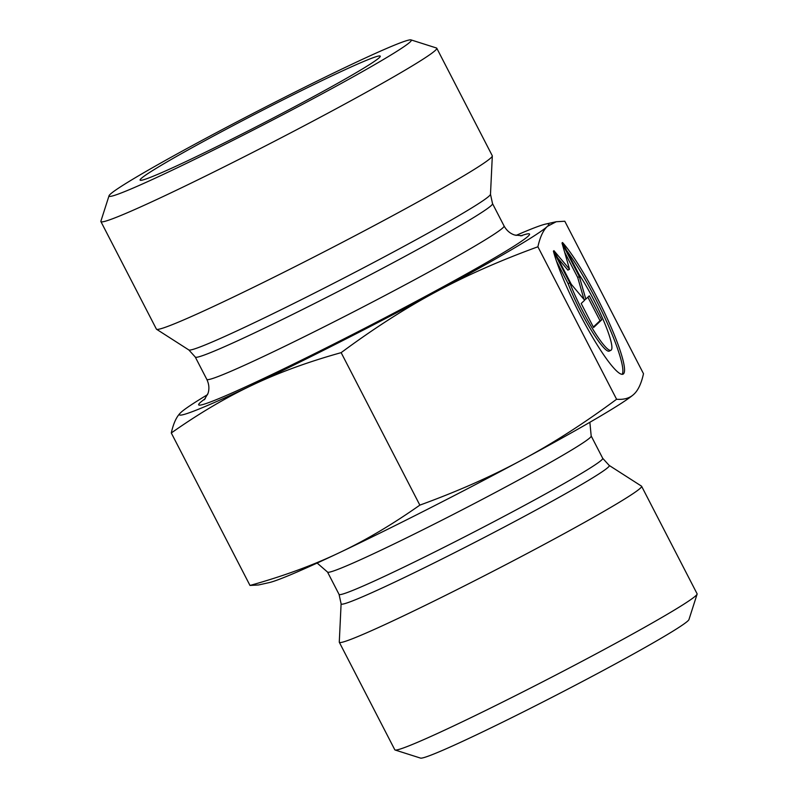 <?xml version="1.0" encoding="UTF-8"?>
<svg xmlns="http://www.w3.org/2000/svg" width="798" height="798" viewBox="0 0 798 798"><rect width="100%" height="100%" fill="white"/><g stroke="black" fill="none" stroke-linecap="round" stroke-linejoin="round"><path stroke-width="1.2" d="M562.51 242.502A77.286 11.461 -116.9 0 1 606.799 317.534A77.286 11.461 -116.9 0 1 623.098 374.132A77.286 11.461 -116.9 0 1 588.635 330.442A77.286 11.461 -116.9 0 1 553.413 251.141L569.782 282.851A50.503 7.491 63.1 0 0 592.944 329.355A50.503 7.491 63.1 0 0 610.969 350.252A50.503 7.491 63.1 0 0 603.966 321.524A50.503 7.491 63.1 0 0 578.879 274.213L562.51 242.502M622.151 374.322A77.286 11.461 63.1 0 0 607.039 322.582A77.286 11.461 63.1 0 0 566.7 250.612M610.969 350.252L609.303 351.09A50.503 7.491 -116.9 0 1 591.278 330.202A50.503 7.491 -116.9 0 1 568.116 283.699L556.445 261.086M569.782 282.851L568.116 283.699M601.682 319.848L593.592 327.519L581.193 303.499L584.655 300.218L571.278 284.288L553.922 250.662L569.533 269.245L562.001 242.991L579.358 276.617L585.812 299.12L589.283 295.829L601.682 319.848L600.006 320.696L587.867 297.165M585.812 299.12L584.355 299.858M583.996 299.43L577.692 277.455L564.635 252.158M579.358 276.617L577.692 277.455M569.533 269.245L567.867 270.093L557.702 257.993M593.333 327.03L600.006 320.696M252.268 385.155C226.014 397.514 199.021 413.444 171.291 432.975C173.445 423.259 176.607 416.456 180.787 412.566A207.889 9.067 -27.3 0 0 252.268 385.155A207.889 9.067 -27.3 0 0 435.578 292.058C405.155 308.357 373.683 328.557 341.145 352.646C308.098 361.863 278.472 372.696 252.268 385.155M207.58 394.621A207.889 9.067 -27.3 0 0 181.156 412.217L181.146 412.237M537.902 246.782L616.595 399.259C624.076 399.848 629.871 398.142 634.001 394.142L634.011 394.122C638.191 390.232 641.353 383.429 643.497 373.723L564.804 221.246L556.236 221.734L547.398 226.363C543.219 230.253 540.047 237.056 537.902 246.782C500.047 260.567 465.932 275.659 435.578 292.058A207.889 9.067 -27.3 0 0 547.398 226.363A207.889 9.067 -27.3 0 0 545.682 224.068A207.889 9.067 -27.3 0 0 516.037 235.42M341.145 352.646L419.848 505.124C457.703 491.339 491.807 476.246 522.171 459.838C552.585 443.548 584.066 423.349 616.595 399.259M171.291 432.975L249.993 585.453C283.041 576.236 312.666 565.393 338.871 552.934C365.125 540.585 392.117 524.645 419.848 505.124M379.339 57.606A135.121 5.895 152.7 0 1 254.542 127.66A135.121 5.895 152.7 0 1 140.139 180.149A135.121 5.895 152.7 0 1 141.027 178.642A135.121 5.895 152.7 0 1 266.941 108.019A135.121 5.895 152.7 0 1 380.277 56.199A135.121 5.895 152.7 0 1 379.339 57.606M436.775 48.219L492.276 155.74A188.986 8.239 152.7 0 1 492.316 155.949A188.986 8.239 152.7 0 1 328.118 249.744A188.986 8.239 152.7 0 1 156.548 329.255A188.986 8.239 152.7 0 1 156.398 329.095L100.907 221.585A188.986 8.239 -27.3 0 0 272.627 142.224A188.986 8.239 -27.3 0 0 436.775 48.219A188.986 8.239 -27.3 0 0 436.456 47.99L411.03 39.9A170.084 7.421 152.7 0 1 263.589 124.717A170.084 7.421 152.7 0 1 109.037 195.769A170.084 7.421 152.7 0 1 110.194 194.303A170.084 7.421 152.7 0 1 264.697 107.461A170.084 7.421 152.7 0 1 411.03 39.9M109.037 195.769L100.897 221.176A188.986 8.239 -27.3 0 0 100.907 221.585M633.632 394.471A207.889 9.067 152.7 0 1 522.171 459.838A207.889 9.067 152.7 0 1 338.871 552.934A207.889 9.067 152.7 0 1 269.116 582.62L258.562 584.964L249.993 585.453M341.105 603.787L339.28 642.091A170.084 7.421 -27.3 0 0 339.32 642.29A170.084 7.421 -27.3 0 0 482.65 576.635A170.084 7.421 -27.3 0 0 640.445 488.097A170.084 7.421 -27.3 0 0 641.602 486.261A170.084 7.421 -27.3 0 0 641.472 486.122L609.183 465.424L602.719 458.321A148.358 6.474 152.7 0 1 601.712 459.917A148.358 6.474 152.7 0 1 464.077 537.134A148.358 6.474 152.7 0 1 339.06 594.4L341.105 603.787A150.882 6.583 -27.3 0 0 466.611 546.57A150.882 6.583 -27.3 0 0 608.275 467.169A150.882 6.583 -27.3 0 0 609.183 465.424M641.602 486.261L697.093 593.782A170.084 7.421 152.7 0 1 697.103 594.141A170.084 7.421 152.7 0 1 695.936 595.607A170.084 7.421 152.7 0 1 541.443 682.45A170.084 7.421 152.7 0 1 395.1 750.01A170.084 7.421 152.7 0 1 394.811 749.801L339.32 642.29M395.1 750.01L420.526 758.1A151.191 6.593 -27.3 0 0 550.6 698.05A151.191 6.593 -27.3 0 0 687.936 620.854A151.191 6.593 -27.3 0 0 688.963 619.547L697.103 594.141M205.256 398.691A186.153 8.12 -27.3 0 0 199.949 402.83A186.153 8.12 -27.3 0 0 380.865 319.918A186.153 8.12 -27.3 0 0 520.695 235.879M504.067 225.974A167.251 7.292 152.7 0 1 358.781 309.165A167.251 7.292 152.7 0 1 206.812 379.389L195.281 357.045A167.251 7.292 -27.3 0 0 347.25 286.811A167.251 7.292 -27.3 0 0 492.526 203.62L504.067 225.974C506.62 230.542 510.161 233.565 514.67 235.031L522.101 235.719M492.526 203.62L490.491 194.263A169.784 7.401 152.7 0 1 342.97 278.522A169.784 7.401 152.7 0 1 188.837 349.953L195.281 357.045M317.135 563.049L327.529 572.056A148.358 6.474 -27.3 0 0 452.546 514.79A148.358 6.474 -27.3 0 0 590.181 437.563A148.358 6.474 -27.3 0 0 591.188 435.967L602.719 458.321M545.682 224.068L556.236 221.734M204.288 399.768L208.039 393.344C209.485 388.796 209.076 384.147 206.812 379.389M490.491 194.263L492.316 155.949M188.837 349.953L156.548 329.255M327.529 572.056L339.06 594.4M591.188 435.967L589.862 422.292"/></g></svg>
